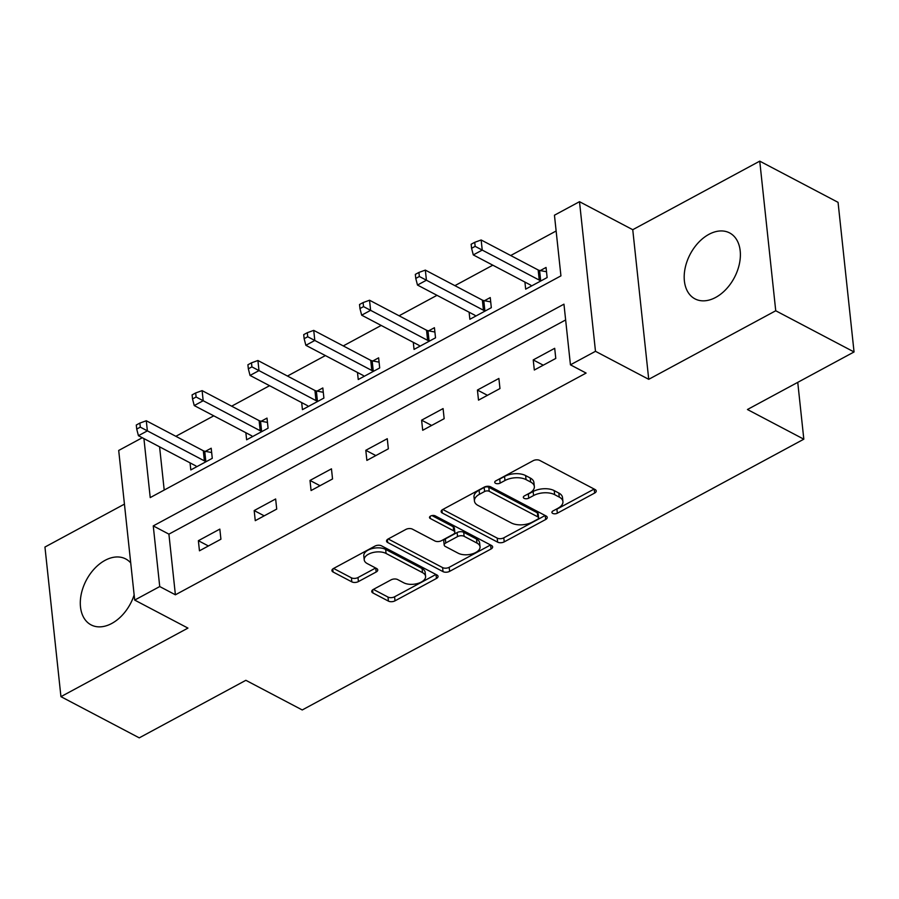 <?xml version="1.0" encoding="UTF-8"?>
<svg xmlns="http://www.w3.org/2000/svg" width="899" height="899" viewBox="0 0 899 899"><rect width="100%" height="100%" fill="white"/><g stroke="black" fill="none" stroke-linecap="round" stroke-linejoin="round"><path stroke-width="1.35" d="M552.728 513.396A3.281 1.719 173.9 0 0 557.335 513.205L594.644 493.057A4.686 2.461 173.9 0 0 596.239 490.944A4.686 2.461 173.9 0 0 595.082 489.539L539.737 460.423A4.686 2.461 173.9 0 0 533.152 460.704L495.843 480.853A3.281 1.719 173.9 0 0 494.731 482.325A3.281 1.719 173.9 0 0 495.54 483.302A3.281 1.719 173.9 0 0 500.147 483.111L504.98 480.504A15.002 7.855 173.9 0 1 526.05 479.617L530.668 482.044A15.002 7.855 173.9 0 1 534.343 486.516A15.002 7.855 173.9 0 1 529.264 493.281L524.443 495.888A3.281 1.719 173.9 0 0 523.33 497.372A3.281 1.719 173.9 0 0 524.128 498.349A3.281 1.719 173.9 0 0 528.747 498.158L533.568 495.551A15.002 7.855 173.9 0 1 554.649 494.664L559.257 497.091A15.002 7.855 173.9 0 1 562.931 501.563A15.002 7.855 173.9 0 1 557.863 508.328L553.031 510.935A3.281 1.719 173.9 0 0 551.919 512.419A3.281 1.719 173.9 0 0 552.728 513.396M555.38 509.666A3.281 1.719 173.9 0 0 556.908 509.16L594.149 489.056M498.181 479.583A3.281 1.719 173.9 0 0 499.72 479.066L504.541 476.459L504.98 480.504M526.78 494.63A3.281 1.719 173.9 0 0 528.309 494.113L533.141 491.506L533.568 495.551M130.715 562.909A37.241 24.992 -62.3 0 0 125.736 558.953A37.241 24.992 -62.3 0 0 105.026 560.369A37.241 24.992 -62.3 0 0 81.326 593.767A37.241 24.992 -62.3 0 0 91.057 624.872A37.241 24.992 -62.3 0 0 111.768 623.457A37.241 24.992 -62.3 0 0 134.142 594.958M715.66 297.434A37.241 24.992 -62.3 0 0 739.36 264.036A37.241 24.992 -62.3 0 0 729.628 232.931A37.241 24.992 -62.3 0 0 708.918 234.347A37.241 24.992 -62.3 0 0 685.218 267.745A37.241 24.992 -62.3 0 0 694.949 298.85A37.241 24.992 -62.3 0 0 715.66 297.434M373.332 589.429A4.686 2.461 173.9 0 0 371.748 591.542A4.686 2.461 173.9 0 0 372.894 592.947L388.424 601.116A4.686 2.461 173.9 0 0 395.009 600.835L436.453 578.462A4.686 2.461 173.9 0 0 438.038 576.349A4.686 2.461 173.9 0 0 436.892 574.955L381.536 545.839A4.686 2.461 173.9 0 0 374.95 546.109L333.518 568.483A4.686 2.461 173.9 0 0 331.933 570.595A4.686 2.461 173.9 0 0 333.079 572L351.835 581.867A4.686 2.461 173.9 0 0 358.42 581.586L376.153 572.011A4.686 2.461 173.9 0 0 377.737 569.899A4.686 2.461 173.9 0 0 376.591 568.494L367.298 563.606A12.541 6.574 173.9 0 1 364.219 559.863A12.541 6.574 173.9 0 1 371.972 552.795A12.541 6.574 173.9 0 1 386.076 553.458L422.519 572.629A12.541 6.574 173.9 0 1 425.587 576.371A12.541 6.574 173.9 0 1 417.844 583.44A12.541 6.574 173.9 0 1 403.73 582.777L397.65 579.574A4.686 2.461 173.9 0 0 391.065 579.855L373.332 589.429M565.64 319.954L168.911 534.141L175.395 594.801L159.73 586.553L134.693 600.082L118.702 450.455L142.289 437.723M854.05 351.959L775.736 310.762L759.745 161.146L838.059 202.342L854.05 351.959L747.44 409.517L803.818 439.184L302.244 709.963L245.865 680.307L139.255 737.854L60.941 696.658L187.947 628.098L134.693 600.082M759.745 161.146L632.75 229.706L648.73 379.322L775.736 310.762M648.73 379.322L595.486 351.307L570.438 364.825L563.954 304.177L153.257 525.904L159.73 586.553M175.395 594.801L586.103 373.074L570.438 364.825M497.641 542.153A4.686 2.461 173.9 0 0 504.227 541.872L545.659 519.51A4.686 2.461 173.9 0 0 547.244 517.386A4.686 2.461 173.9 0 0 546.098 515.992L490.753 486.876A4.686 2.461 173.9 0 0 484.168 487.157L442.724 509.519A4.686 2.461 173.9 0 0 441.139 511.643A4.686 2.461 173.9 0 0 442.297 513.037L497.641 542.153L497.203 538.108A4.686 2.461 173.9 0 0 503.788 537.827L545.165 515.498M491.056 548.986L449.624 571.359A4.686 2.461 173.9 0 1 443.027 571.629L387.683 542.513A4.686 2.461 173.9 0 1 386.536 541.119A4.686 2.461 173.9 0 1 388.121 539.007L405.854 529.432A4.686 2.461 173.9 0 1 412.439 529.151L434.891 540.962A4.686 2.461 173.9 0 0 441.476 540.681L453.242 534.332A4.686 2.461 173.9 0 0 454.827 532.219A4.686 2.461 173.9 0 0 453.68 530.815L430.306 518.521A3.281 1.719 173.9 0 1 429.508 517.543A3.281 1.719 173.9 0 1 431.531 515.689A3.281 1.719 173.9 0 1 435.228 515.869L491.495 545.468A4.686 2.461 173.9 0 1 492.641 546.873A4.686 2.461 173.9 0 1 491.056 548.986L490.629 545.019M124.433 504.125L44.95 547.042L60.941 696.658M803.818 439.184L797.75 382.356M554.694 348.318L533.231 359.915L534.309 370.017L555.784 358.431L554.694 348.318M498.889 378.457L477.425 390.042L478.504 400.145L499.968 388.559L498.889 378.457M443.083 408.584L421.609 420.17L422.699 430.284L444.162 418.687L443.083 408.584M387.267 438.712L365.803 450.298L366.882 460.412L388.346 448.826L387.267 438.712M331.461 468.84L309.998 480.437L311.076 490.539L332.54 478.953L331.461 468.84M275.645 498.979L254.181 510.565L255.26 520.667L276.723 509.081L275.645 498.979M219.839 529.106L198.376 540.692L199.454 550.806L220.918 539.209L219.839 529.106M556.133 230.998L510.699 255.518M492.809 265.183L454.894 285.657M437.004 295.31L399.089 315.785M381.187 325.449L343.272 345.913M325.382 355.577L287.466 376.04M269.565 385.705L231.65 406.179M213.76 415.832L175.844 436.307M159.584 446.825L164.202 490.045M524.915 282.072L525.668 289.141L547.131 277.555L546.053 267.452L540.265 270.577M469.109 312.2L469.862 319.28L491.326 307.683L490.247 297.58L484.46 300.704M413.293 342.339L414.046 349.408L435.521 337.822L434.431 327.708L428.643 330.832M357.487 372.467L358.24 379.535L379.704 367.949L378.625 357.836L372.838 360.96M301.671 402.595L302.435 409.663L323.898 398.077L322.82 387.963L317.021 391.099M245.865 432.722L246.618 439.791L268.082 428.205L267.003 418.102L261.216 421.226M190.049 462.85L190.813 469.93L212.276 458.333L211.198 448.23L205.399 451.354M143.919 438.588L150.223 497.597L560.931 275.869L554.447 215.209L579.495 201.691L595.486 351.307M632.75 229.706L579.495 201.691M168.911 534.141L153.257 525.904M533.231 359.915L543.266 365.185M477.425 390.042L487.449 395.313M421.609 420.17L431.644 425.452M365.803 450.298L375.838 455.579M309.998 480.437L320.022 485.707M254.181 510.565L264.216 515.835M198.376 540.692L208.399 545.974M562.931 501.563L562.504 497.518A15.002 7.855 173.9 0 0 558.83 493.045L559.257 497.091M533.141 491.506A15.002 7.855 173.9 0 1 554.211 490.618L558.83 493.045M534.343 486.516L533.905 482.471A15.002 7.855 173.9 0 0 530.23 477.998L530.668 482.044M504.541 476.459A15.002 7.855 173.9 0 1 525.623 475.571L530.23 477.998M442.802 509.486L497.203 538.108M537.49 519.33A3.281 1.719 173.9 0 0 538.602 517.846A3.281 1.719 173.9 0 0 537.804 516.869L489.213 491.303A3.281 1.719 173.9 0 0 484.606 491.506L479.515 494.248A15.002 7.855 173.9 0 0 474.447 501.024A15.002 7.855 173.9 0 0 478.122 505.496L511.329 522.96A15.002 7.855 173.9 0 0 532.399 522.072L537.49 519.33M538.602 517.846L538.175 513.801A3.281 1.719 173.9 0 0 537.366 512.823L537.804 516.869M474.447 501.024L474.009 496.978A15.002 7.855 173.9 0 1 479.088 490.202L484.179 487.46A3.281 1.719 173.9 0 1 488.786 487.258L537.366 512.823M490.551 544.974L449.185 567.314L449.624 571.359M388.188 538.962L442.6 567.595A4.686 2.461 173.9 0 0 449.185 567.314M454.827 532.219L454.388 528.174A4.686 2.461 173.9 0 0 453.242 526.769L431.969 515.588M458.175 553.211A12.541 6.574 173.9 0 0 472.29 553.885A12.541 6.574 173.9 0 0 480.044 546.806A12.541 6.574 173.9 0 0 476.964 543.075L464.131 536.321A4.686 2.461 173.9 0 0 457.546 536.591L445.78 542.951A4.686 2.461 173.9 0 0 444.196 545.064A4.686 2.461 173.9 0 0 445.342 546.457L458.175 553.211M480.044 546.806L479.605 542.76A12.541 6.574 173.9 0 0 476.537 539.029L476.964 543.075M444.196 545.064L443.758 541.018A4.686 2.461 173.9 0 1 445.353 538.906L457.108 532.556A4.686 2.461 173.9 0 1 463.693 532.275L476.537 539.029M425.587 576.371L425.16 572.326A12.541 6.574 173.9 0 0 422.081 568.584L422.519 572.629M364.219 559.863L363.792 555.818A12.541 6.574 173.9 0 1 371.534 548.75A12.541 6.574 173.9 0 1 385.649 549.424L422.081 568.584M333.585 568.449L351.408 577.821A4.686 2.461 173.9 0 0 357.993 577.54L375.658 567.999M373.4 589.396L387.997 597.071A4.686 2.461 173.9 0 0 394.582 596.79L435.948 574.461M546.513 271.768L539.591 270.442A4.776 2.506 -6.1 0 1 538.164 269.97L481.156 239.977L482.235 250.091L473.29 254.911L530.298 284.904A4.776 2.506 -6.1 0 1 531.208 285.668L531.466 286.017M541.344 280.679L540.67 280.555A4.776 2.506 -6.1 0 1 539.243 280.083L475.155 246.36L474.728 242.314L471.143 244.247L471.582 248.293L475.155 246.36M473.29 254.911L471.582 248.293M474.728 242.314L481.156 239.977M490.708 301.895L483.786 300.581A4.776 2.506 -6.1 0 1 482.358 300.097L425.339 270.105L426.429 280.218L417.484 285.05L474.492 315.043A4.776 2.506 -6.1 0 1 475.402 315.796L475.65 316.145M485.539 310.818L484.864 310.683A4.776 2.506 -6.1 0 1 483.437 310.211L419.35 276.487L418.912 272.442L415.338 274.375L415.765 278.42L419.35 276.487M417.484 285.05L415.765 278.42M418.912 272.442L425.339 270.105M434.891 332.023L427.969 330.708A4.776 2.506 -6.1 0 1 426.542 330.225L369.534 300.232L370.613 310.346L361.668 315.178L418.687 345.171A4.776 2.506 -6.1 0 1 419.597 345.924L419.844 346.284M429.722 340.946L429.059 340.811A4.776 2.506 -6.1 0 1 427.621 340.339L363.533 306.615L363.106 302.581L359.521 304.503L359.96 308.548L363.533 306.615M361.668 315.178L359.96 308.548M363.106 302.581L369.534 300.232M379.086 362.151L372.164 360.836A4.776 2.506 -6.1 0 1 370.736 360.364L313.729 330.371L314.807 340.474L305.862 345.306L362.87 375.299A4.776 2.506 -6.1 0 1 363.78 376.052L364.028 376.411M373.917 371.073L373.242 370.95A4.776 2.506 -6.1 0 1 371.815 370.467L307.728 336.754L307.289 332.709L303.716 334.642L304.143 338.687L307.728 336.754M305.862 345.306L304.143 338.687M307.289 332.709L313.729 330.371M323.28 392.29L316.358 390.964A4.776 2.506 -6.1 0 1 314.931 390.492L257.912 360.499L258.991 370.613L250.046 375.434L307.065 405.427A4.776 2.506 -6.1 0 1 307.975 406.179L308.222 406.539M318.1 401.201L317.437 401.078A4.776 2.506 -6.1 0 1 316.01 400.606L251.911 366.882L251.484 362.836L247.91 364.769L248.338 368.815L251.911 366.882M250.046 375.434L248.338 368.815M251.484 362.836L257.912 360.499M267.464 422.418L260.541 421.092A4.776 2.506 -6.1 0 1 259.114 420.62L202.106 390.627L203.185 400.74L194.24 405.561L251.248 435.554A4.776 2.506 -6.1 0 1 252.158 436.318L252.405 436.667M262.294 431.329L261.62 431.205A4.776 2.506 -6.1 0 1 260.193 430.733L196.106 397.01L195.667 392.964L192.094 394.897L192.532 398.942L196.106 397.01M194.24 405.561L192.532 398.942M195.667 392.964L202.106 390.627M211.658 452.545L204.736 451.231A4.776 2.506 -6.1 0 1 203.309 450.747L146.29 420.754L147.38 430.868L138.435 435.7L195.443 465.693A4.776 2.506 -6.1 0 1 196.353 466.446L196.6 466.806M206.489 461.468L205.815 461.333A4.776 2.506 -6.1 0 1 204.388 460.861L140.3 427.137L139.862 423.092L136.288 425.025L136.715 429.07L140.3 427.137M138.435 435.7L136.715 429.07M139.862 423.092L146.29 420.754M556.908 509.16L557.335 513.205M499.72 479.066L500.147 483.111M528.309 494.113L528.747 498.158M554.211 490.618L554.649 494.664M525.623 475.571L526.05 479.617M594.228 489.09L594.644 493.057M441.971 510.025L442.297 513.037M545.232 515.543L545.659 519.51M503.788 537.827L504.227 541.872M488.786 487.258L489.213 491.303M484.179 487.46L484.606 491.506M479.088 490.202L479.515 494.248M442.6 567.595L443.027 571.629M387.368 539.512L387.683 542.513M453.242 526.769L453.68 530.815M430.082 516.419L430.306 518.521M463.693 532.275L464.131 536.321M457.108 532.556L457.546 536.591M445.353 538.906L445.78 542.951M385.649 549.424L386.076 553.458M375.737 568.044L376.153 572.011M357.993 577.54L358.42 581.586M351.408 577.821L351.835 581.867M332.765 568.988L333.079 572M436.026 574.495L436.453 578.462M394.582 596.79L395.009 600.835M387.997 597.071L388.424 601.116M372.579 589.935L372.894 592.947M539.591 270.442L540.67 280.555M538.164 269.97L539.243 280.083M483.786 300.581L484.864 310.683M482.358 300.097L483.437 310.211M427.969 330.708L429.059 340.811M426.542 330.225L427.621 340.339M372.164 360.836L373.242 370.95M370.736 360.364L371.815 370.467M316.358 390.964L317.437 401.078M314.931 390.492L316.01 400.606M260.541 421.092L261.62 431.205M259.114 420.62L260.193 430.733M204.736 451.231L205.815 461.333M203.309 450.747L204.388 460.861"/></g></svg>

